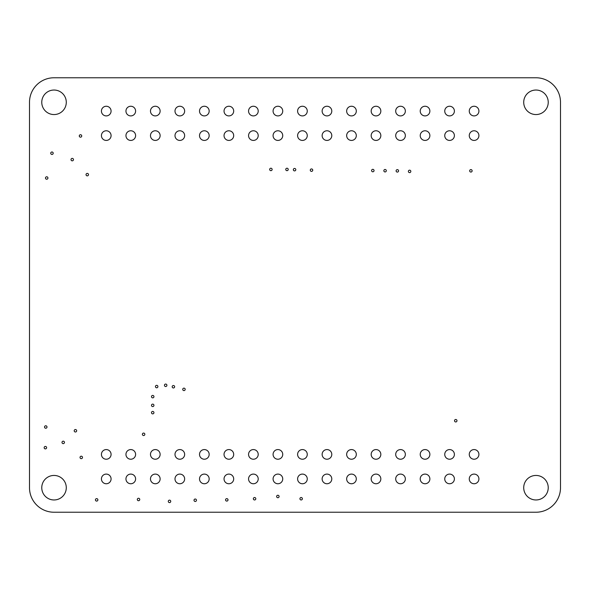 <?xml version="1.0" encoding="UTF-8"?>
<svg xmlns="http://www.w3.org/2000/svg" width="590" height="590" viewBox="0 0 590 590"><rect width="100%" height="100%" fill="white"/><g stroke="black" fill="none" stroke-linecap="round" stroke-linejoin="round"><path stroke-width="0.89" d="M54.022 77.769L535.978 77.769A24.522 24.522 0 0 1 560.5 102.299L560.5 487.701A24.522 24.522 0 0 1 535.978 512.231L54.022 512.231A24.522 24.522 0 0 1 29.5 487.701L29.5 102.299A24.522 24.522 0 0 1 54.022 77.769M142.389 434.306A1.224 1.224 0 0 0 143.613 435.538A1.224 1.224 0 0 0 144.838 434.306A1.224 1.224 0 0 0 143.613 433.082A1.224 1.224 0 0 0 142.389 434.306M454.521 420.722A1.224 1.224 0 0 0 455.746 421.946A1.224 1.224 0 0 0 456.977 420.722A1.224 1.224 0 0 0 455.746 419.49A1.224 1.224 0 0 0 454.521 420.722M172.184 386.738A1.224 1.224 0 0 0 173.416 387.962A1.224 1.224 0 0 0 174.64 386.738A1.224 1.224 0 0 0 173.416 385.513A1.224 1.224 0 0 0 172.184 386.738M164.448 385.3A1.224 1.224 0 0 0 165.672 386.524A1.224 1.224 0 0 0 166.904 385.3A1.224 1.224 0 0 0 165.672 384.068A1.224 1.224 0 0 0 164.448 385.3M155.45 386.553A1.224 1.224 0 0 0 156.674 387.785A1.224 1.224 0 0 0 157.899 386.553A1.224 1.224 0 0 0 156.674 385.329A1.224 1.224 0 0 0 155.45 386.553M151.49 396.635A1.224 1.224 0 0 0 152.714 397.859A1.224 1.224 0 0 0 153.938 396.635A1.224 1.224 0 0 0 152.714 395.411A1.224 1.224 0 0 0 151.49 396.635M151.49 412.653A1.224 1.224 0 0 0 152.714 413.878A1.224 1.224 0 0 0 153.938 412.653A1.224 1.224 0 0 0 152.714 411.429A1.224 1.224 0 0 0 151.49 412.653M151.49 405.352A1.224 1.224 0 0 0 152.714 406.576A1.224 1.224 0 0 0 153.938 405.352A1.224 1.224 0 0 0 152.714 404.128A1.224 1.224 0 0 0 151.49 405.352M71.014 159.602A1.224 1.224 0 0 0 72.245 160.834A1.224 1.224 0 0 0 73.47 159.602A1.224 1.224 0 0 0 72.245 158.378A1.224 1.224 0 0 0 71.014 159.602M79.281 135.943A1.224 1.224 0 0 0 80.505 137.175A1.224 1.224 0 0 0 81.73 135.943A1.224 1.224 0 0 0 80.505 134.719A1.224 1.224 0 0 0 79.281 135.943M45.482 178.01A1.224 1.224 0 0 0 46.706 179.235A1.224 1.224 0 0 0 47.93 178.01A1.224 1.224 0 0 0 46.706 176.779A1.224 1.224 0 0 0 45.482 178.01M86.037 174.625A1.224 1.224 0 0 0 87.268 175.857A1.224 1.224 0 0 0 88.493 174.625A1.224 1.224 0 0 0 87.268 173.401A1.224 1.224 0 0 0 86.037 174.625M50.74 153.223A1.224 1.224 0 0 0 51.964 154.447A1.224 1.224 0 0 0 53.189 153.223A1.224 1.224 0 0 0 51.964 151.991A1.224 1.224 0 0 0 50.74 153.223M168.29 501.367A1.224 1.224 0 0 0 169.514 502.599A1.224 1.224 0 0 0 170.739 501.367A1.224 1.224 0 0 0 169.514 500.143A1.224 1.224 0 0 0 168.29 501.367M137.3 499.494A1.224 1.224 0 0 0 138.532 500.718A1.224 1.224 0 0 0 139.756 499.494A1.224 1.224 0 0 0 138.532 498.262A1.224 1.224 0 0 0 137.3 499.494M95.425 499.87A1.224 1.224 0 0 0 96.657 501.094A1.224 1.224 0 0 0 97.881 499.87A1.224 1.224 0 0 0 96.657 498.639A1.224 1.224 0 0 0 95.425 499.87M194.014 500.246A1.224 1.224 0 0 0 195.238 501.471A1.224 1.224 0 0 0 196.463 500.246A1.224 1.224 0 0 0 195.238 499.015A1.224 1.224 0 0 0 194.014 500.246M225.557 499.87A1.224 1.224 0 0 0 226.789 501.094A1.224 1.224 0 0 0 228.013 499.87A1.224 1.224 0 0 0 226.789 498.639A1.224 1.224 0 0 0 225.557 499.87M44.162 447.663A1.224 1.224 0 0 0 45.393 448.887A1.224 1.224 0 0 0 46.617 447.663A1.224 1.224 0 0 0 45.393 446.438A1.224 1.224 0 0 0 44.162 447.663M44.538 427.005A1.224 1.224 0 0 0 45.762 428.237A1.224 1.224 0 0 0 46.994 427.005A1.224 1.224 0 0 0 45.762 425.781A1.224 1.224 0 0 0 44.538 427.005M62.002 442.404A1.224 1.224 0 0 0 63.226 443.628A1.224 1.224 0 0 0 64.458 442.404A1.224 1.224 0 0 0 63.226 441.18A1.224 1.224 0 0 0 62.002 442.404M80.034 457.427A1.224 1.224 0 0 0 81.258 458.651A1.224 1.224 0 0 0 82.482 457.427A1.224 1.224 0 0 0 81.258 456.203A1.224 1.224 0 0 0 80.034 457.427M74.207 430.766A1.224 1.224 0 0 0 75.431 431.991A1.224 1.224 0 0 0 76.663 430.766A1.224 1.224 0 0 0 75.431 429.535A1.224 1.224 0 0 0 74.207 430.766M253.353 498.742A1.224 1.224 0 0 0 254.578 499.966A1.224 1.224 0 0 0 255.802 498.742A1.224 1.224 0 0 0 254.578 497.518A1.224 1.224 0 0 0 253.353 498.742M276.636 496.485A1.224 1.224 0 0 0 277.861 497.717A1.224 1.224 0 0 0 279.092 496.485A1.224 1.224 0 0 0 277.861 495.261A1.224 1.224 0 0 0 276.636 496.485M299.927 498.742A1.224 1.224 0 0 0 301.151 499.966A1.224 1.224 0 0 0 302.375 498.742A1.224 1.224 0 0 0 301.151 497.518A1.224 1.224 0 0 0 299.927 498.742M469.677 170.834A1.224 1.224 0 0 0 470.909 172.059A1.224 1.224 0 0 0 472.133 170.834A1.224 1.224 0 0 0 470.909 169.61A1.224 1.224 0 0 0 469.677 170.834M182.738 389.363A1.224 1.224 0 0 0 183.962 390.595A1.224 1.224 0 0 0 185.186 389.363A1.224 1.224 0 0 0 183.962 388.139A1.224 1.224 0 0 0 182.738 389.363M293.341 169.669A1.224 1.224 0 0 0 294.572 170.901A1.224 1.224 0 0 0 295.796 169.669A1.224 1.224 0 0 0 294.572 168.445A1.224 1.224 0 0 0 293.341 169.669M371.589 170.562A1.224 1.224 0 0 0 372.814 171.793A1.224 1.224 0 0 0 374.045 170.562A1.224 1.224 0 0 0 372.814 169.337A1.224 1.224 0 0 0 371.589 170.562M269.667 169.441A1.224 1.224 0 0 0 270.899 170.665A1.224 1.224 0 0 0 272.123 169.441A1.224 1.224 0 0 0 270.899 168.216A1.224 1.224 0 0 0 269.667 169.441M285.759 169.441A1.224 1.224 0 0 0 286.983 170.665A1.224 1.224 0 0 0 288.215 169.441A1.224 1.224 0 0 0 286.983 168.216A1.224 1.224 0 0 0 285.759 169.441M310.281 170.156A1.224 1.224 0 0 0 311.513 171.38A1.224 1.224 0 0 0 312.737 170.156A1.224 1.224 0 0 0 311.513 168.932A1.224 1.224 0 0 0 310.281 170.156M396.111 170.857A1.224 1.224 0 0 0 397.336 172.088A1.224 1.224 0 0 0 398.567 170.857A1.224 1.224 0 0 0 397.336 169.632A1.224 1.224 0 0 0 396.111 170.857M383.854 170.716A1.224 1.224 0 0 0 385.078 171.941A1.224 1.224 0 0 0 386.303 170.716A1.224 1.224 0 0 0 385.078 169.485A1.224 1.224 0 0 0 383.854 170.716M408.376 171.395A1.224 1.224 0 0 0 409.6 172.619A1.224 1.224 0 0 0 410.824 171.395A1.224 1.224 0 0 0 409.6 170.171A1.224 1.224 0 0 0 408.376 171.395M523.714 487.701A12.265 12.265 0 0 0 535.978 499.966A12.265 12.265 0 0 0 548.235 487.701A12.265 12.265 0 0 0 535.978 475.444A12.265 12.265 0 0 0 523.714 487.701M523.714 102.299A12.265 12.265 0 0 0 535.978 114.556A12.265 12.265 0 0 0 548.235 102.299A12.265 12.265 0 0 0 535.978 90.034A12.265 12.265 0 0 0 523.714 102.299M41.765 102.299A12.265 12.265 0 0 0 54.022 114.556A12.265 12.265 0 0 0 66.287 102.299A12.265 12.265 0 0 0 54.022 90.034A12.265 12.265 0 0 0 41.765 102.299M41.765 487.701A12.265 12.265 0 0 0 54.022 499.966A12.265 12.265 0 0 0 66.287 487.701A12.265 12.265 0 0 0 54.022 475.444A12.265 12.265 0 0 0 41.765 487.701M101.428 478.918A4.831 4.831 0 0 0 106.252 483.748A4.831 4.831 0 0 0 111.082 478.918A4.831 4.831 0 0 0 106.252 474.095A4.831 4.831 0 0 0 101.428 478.918M101.428 454.396A4.831 4.831 0 0 0 106.252 459.226A4.831 4.831 0 0 0 111.082 454.396A4.831 4.831 0 0 0 106.252 449.573A4.831 4.831 0 0 0 101.428 454.396M125.95 478.918A4.831 4.831 0 0 0 130.774 483.748A4.831 4.831 0 0 0 135.604 478.918A4.831 4.831 0 0 0 130.774 474.095A4.831 4.831 0 0 0 125.95 478.918M125.95 454.396A4.831 4.831 0 0 0 130.774 459.226A4.831 4.831 0 0 0 135.604 454.396A4.831 4.831 0 0 0 130.774 449.573A4.831 4.831 0 0 0 125.95 454.396M150.472 478.918A4.831 4.831 0 0 0 155.295 483.748A4.831 4.831 0 0 0 160.126 478.918A4.831 4.831 0 0 0 155.295 474.095A4.831 4.831 0 0 0 150.472 478.918M150.472 454.396A4.831 4.831 0 0 0 155.295 459.226A4.831 4.831 0 0 0 160.126 454.396A4.831 4.831 0 0 0 155.295 449.573A4.831 4.831 0 0 0 150.472 454.396M174.994 478.918A4.831 4.831 0 0 0 179.825 483.748A4.831 4.831 0 0 0 184.648 478.918A4.831 4.831 0 0 0 179.825 474.095A4.831 4.831 0 0 0 174.994 478.918M174.994 454.396A4.831 4.831 0 0 0 179.825 459.226A4.831 4.831 0 0 0 184.648 454.396A4.831 4.831 0 0 0 179.825 449.573A4.831 4.831 0 0 0 174.994 454.396M199.516 478.918A4.831 4.831 0 0 0 204.346 483.748A4.831 4.831 0 0 0 209.17 478.918A4.831 4.831 0 0 0 204.346 474.095A4.831 4.831 0 0 0 199.516 478.918M199.516 454.396A4.831 4.831 0 0 0 204.346 459.226A4.831 4.831 0 0 0 209.17 454.396A4.831 4.831 0 0 0 204.346 449.573A4.831 4.831 0 0 0 199.516 454.396M224.038 478.918A4.831 4.831 0 0 0 228.868 483.748A4.831 4.831 0 0 0 233.692 478.918A4.831 4.831 0 0 0 228.868 474.095A4.831 4.831 0 0 0 224.038 478.918M224.038 454.396A4.831 4.831 0 0 0 228.868 459.226A4.831 4.831 0 0 0 233.692 454.396A4.831 4.831 0 0 0 228.868 449.573A4.831 4.831 0 0 0 224.038 454.396M248.56 478.918A4.831 4.831 0 0 0 253.39 483.748A4.831 4.831 0 0 0 258.214 478.918A4.831 4.831 0 0 0 253.39 474.095A4.831 4.831 0 0 0 248.56 478.918M248.56 454.396A4.831 4.831 0 0 0 253.39 459.226A4.831 4.831 0 0 0 258.214 454.396A4.831 4.831 0 0 0 253.39 449.573A4.831 4.831 0 0 0 248.56 454.396M273.082 478.918A4.831 4.831 0 0 0 277.912 483.748A4.831 4.831 0 0 0 282.735 478.918A4.831 4.831 0 0 0 277.912 474.095A4.831 4.831 0 0 0 273.082 478.918M273.082 454.396A4.831 4.831 0 0 0 277.912 459.226A4.831 4.831 0 0 0 282.735 454.396A4.831 4.831 0 0 0 277.912 449.573A4.831 4.831 0 0 0 273.082 454.396M297.603 478.918A4.831 4.831 0 0 0 302.434 483.748A4.831 4.831 0 0 0 307.265 478.918A4.831 4.831 0 0 0 302.434 474.095A4.831 4.831 0 0 0 297.603 478.918M297.603 454.396A4.831 4.831 0 0 0 302.434 459.226A4.831 4.831 0 0 0 307.265 454.396A4.831 4.831 0 0 0 302.434 449.573A4.831 4.831 0 0 0 297.603 454.396M322.133 478.918A4.831 4.831 0 0 0 326.956 483.748A4.831 4.831 0 0 0 331.786 478.918A4.831 4.831 0 0 0 326.956 474.095A4.831 4.831 0 0 0 322.133 478.918M322.133 454.396A4.831 4.831 0 0 0 326.956 459.226A4.831 4.831 0 0 0 331.786 454.396A4.831 4.831 0 0 0 326.956 449.573A4.831 4.831 0 0 0 322.133 454.396M346.655 478.918A4.831 4.831 0 0 0 351.478 483.748A4.831 4.831 0 0 0 356.308 478.918A4.831 4.831 0 0 0 351.478 474.095A4.831 4.831 0 0 0 346.655 478.918M346.655 454.396A4.831 4.831 0 0 0 351.478 459.226A4.831 4.831 0 0 0 356.308 454.396A4.831 4.831 0 0 0 351.478 449.573A4.831 4.831 0 0 0 346.655 454.396M371.176 478.918A4.831 4.831 0 0 0 376 483.748A4.831 4.831 0 0 0 380.83 478.918A4.831 4.831 0 0 0 376 474.095A4.831 4.831 0 0 0 371.176 478.918M371.176 454.396A4.831 4.831 0 0 0 376 459.226A4.831 4.831 0 0 0 380.83 454.396A4.831 4.831 0 0 0 376 449.573A4.831 4.831 0 0 0 371.176 454.396M395.698 478.918A4.831 4.831 0 0 0 400.522 483.748A4.831 4.831 0 0 0 405.352 478.918A4.831 4.831 0 0 0 400.522 474.095A4.831 4.831 0 0 0 395.698 478.918M395.698 454.396A4.831 4.831 0 0 0 400.522 459.226A4.831 4.831 0 0 0 405.352 454.396A4.831 4.831 0 0 0 400.522 449.573A4.831 4.831 0 0 0 395.698 454.396M420.22 478.918A4.831 4.831 0 0 0 425.043 483.748A4.831 4.831 0 0 0 429.874 478.918A4.831 4.831 0 0 0 425.043 474.095A4.831 4.831 0 0 0 420.22 478.918M444.742 478.918A4.831 4.831 0 0 0 449.573 483.748A4.831 4.831 0 0 0 454.396 478.918A4.831 4.831 0 0 0 449.573 474.095A4.831 4.831 0 0 0 444.742 478.918M469.264 478.918A4.831 4.831 0 0 0 474.095 483.748A4.831 4.831 0 0 0 478.918 478.918A4.831 4.831 0 0 0 474.095 474.095A4.831 4.831 0 0 0 469.264 478.918M420.22 454.396A4.831 4.831 0 0 0 425.043 459.226A4.831 4.831 0 0 0 429.874 454.396A4.831 4.831 0 0 0 425.043 449.573A4.831 4.831 0 0 0 420.22 454.396M444.742 454.396A4.831 4.831 0 0 0 449.573 459.226A4.831 4.831 0 0 0 454.396 454.396A4.831 4.831 0 0 0 449.573 449.573A4.831 4.831 0 0 0 444.742 454.396M469.264 454.396A4.831 4.831 0 0 0 474.095 459.226A4.831 4.831 0 0 0 478.918 454.396A4.831 4.831 0 0 0 474.095 449.573A4.831 4.831 0 0 0 469.264 454.396M101.428 135.604A4.831 4.831 0 0 0 106.252 140.427A4.831 4.831 0 0 0 111.082 135.604A4.831 4.831 0 0 0 106.252 130.774A4.831 4.831 0 0 0 101.428 135.604M101.428 111.082A4.831 4.831 0 0 0 106.252 115.906A4.831 4.831 0 0 0 111.082 111.082A4.831 4.831 0 0 0 106.252 106.252A4.831 4.831 0 0 0 101.428 111.082M125.95 135.604A4.831 4.831 0 0 0 130.774 140.427A4.831 4.831 0 0 0 135.604 135.604A4.831 4.831 0 0 0 130.774 130.774A4.831 4.831 0 0 0 125.95 135.604M125.95 111.082A4.831 4.831 0 0 0 130.774 115.906A4.831 4.831 0 0 0 135.604 111.082A4.831 4.831 0 0 0 130.774 106.252A4.831 4.831 0 0 0 125.95 111.082M150.472 135.604A4.831 4.831 0 0 0 155.295 140.427A4.831 4.831 0 0 0 160.126 135.604A4.831 4.831 0 0 0 155.295 130.774A4.831 4.831 0 0 0 150.472 135.604M150.472 111.082A4.831 4.831 0 0 0 155.295 115.906A4.831 4.831 0 0 0 160.126 111.082A4.831 4.831 0 0 0 155.295 106.252A4.831 4.831 0 0 0 150.472 111.082M174.994 135.604A4.831 4.831 0 0 0 179.825 140.427A4.831 4.831 0 0 0 184.648 135.604A4.831 4.831 0 0 0 179.825 130.774A4.831 4.831 0 0 0 174.994 135.604M174.994 111.082A4.831 4.831 0 0 0 179.825 115.906A4.831 4.831 0 0 0 184.648 111.082A4.831 4.831 0 0 0 179.825 106.252A4.831 4.831 0 0 0 174.994 111.082M199.516 135.604A4.831 4.831 0 0 0 204.346 140.427A4.831 4.831 0 0 0 209.17 135.604A4.831 4.831 0 0 0 204.346 130.774A4.831 4.831 0 0 0 199.516 135.604M199.516 111.082A4.831 4.831 0 0 0 204.346 115.906A4.831 4.831 0 0 0 209.17 111.082A4.831 4.831 0 0 0 204.346 106.252A4.831 4.831 0 0 0 199.516 111.082M224.038 135.604A4.831 4.831 0 0 0 228.868 140.427A4.831 4.831 0 0 0 233.692 135.604A4.831 4.831 0 0 0 228.868 130.774A4.831 4.831 0 0 0 224.038 135.604M224.038 111.082A4.831 4.831 0 0 0 228.868 115.906A4.831 4.831 0 0 0 233.692 111.082A4.831 4.831 0 0 0 228.868 106.252A4.831 4.831 0 0 0 224.038 111.082M248.56 135.604A4.831 4.831 0 0 0 253.39 140.427A4.831 4.831 0 0 0 258.214 135.604A4.831 4.831 0 0 0 253.39 130.774A4.831 4.831 0 0 0 248.56 135.604M248.56 111.082A4.831 4.831 0 0 0 253.39 115.906A4.831 4.831 0 0 0 258.214 111.082A4.831 4.831 0 0 0 253.39 106.252A4.831 4.831 0 0 0 248.56 111.082M273.082 135.604A4.831 4.831 0 0 0 277.912 140.427A4.831 4.831 0 0 0 282.735 135.604A4.831 4.831 0 0 0 277.912 130.774A4.831 4.831 0 0 0 273.082 135.604M273.082 111.082A4.831 4.831 0 0 0 277.912 115.906A4.831 4.831 0 0 0 282.735 111.082A4.831 4.831 0 0 0 277.912 106.252A4.831 4.831 0 0 0 273.082 111.082M297.603 135.604A4.831 4.831 0 0 0 302.434 140.427A4.831 4.831 0 0 0 307.265 135.604A4.831 4.831 0 0 0 302.434 130.774A4.831 4.831 0 0 0 297.603 135.604M297.603 111.082A4.831 4.831 0 0 0 302.434 115.906A4.831 4.831 0 0 0 307.265 111.082A4.831 4.831 0 0 0 302.434 106.252A4.831 4.831 0 0 0 297.603 111.082M322.133 135.604A4.831 4.831 0 0 0 326.956 140.427A4.831 4.831 0 0 0 331.786 135.604A4.831 4.831 0 0 0 326.956 130.774A4.831 4.831 0 0 0 322.133 135.604M322.133 111.082A4.831 4.831 0 0 0 326.956 115.906A4.831 4.831 0 0 0 331.786 111.082A4.831 4.831 0 0 0 326.956 106.252A4.831 4.831 0 0 0 322.133 111.082M346.655 135.604A4.831 4.831 0 0 0 351.478 140.427A4.831 4.831 0 0 0 356.308 135.604A4.831 4.831 0 0 0 351.478 130.774A4.831 4.831 0 0 0 346.655 135.604M346.655 111.082A4.831 4.831 0 0 0 351.478 115.906A4.831 4.831 0 0 0 356.308 111.082A4.831 4.831 0 0 0 351.478 106.252A4.831 4.831 0 0 0 346.655 111.082M371.176 135.604A4.831 4.831 0 0 0 376 140.427A4.831 4.831 0 0 0 380.83 135.604A4.831 4.831 0 0 0 376 130.774A4.831 4.831 0 0 0 371.176 135.604M371.176 111.082A4.831 4.831 0 0 0 376 115.906A4.831 4.831 0 0 0 380.83 111.082A4.831 4.831 0 0 0 376 106.252A4.831 4.831 0 0 0 371.176 111.082M395.698 135.604A4.831 4.831 0 0 0 400.522 140.427A4.831 4.831 0 0 0 405.352 135.604A4.831 4.831 0 0 0 400.522 130.774A4.831 4.831 0 0 0 395.698 135.604M395.698 111.082A4.831 4.831 0 0 0 400.522 115.906A4.831 4.831 0 0 0 405.352 111.082A4.831 4.831 0 0 0 400.522 106.252A4.831 4.831 0 0 0 395.698 111.082M420.22 135.604A4.831 4.831 0 0 0 425.043 140.427A4.831 4.831 0 0 0 429.874 135.604A4.831 4.831 0 0 0 425.043 130.774A4.831 4.831 0 0 0 420.22 135.604M444.742 135.604A4.831 4.831 0 0 0 449.573 140.427A4.831 4.831 0 0 0 454.396 135.604A4.831 4.831 0 0 0 449.573 130.774A4.831 4.831 0 0 0 444.742 135.604M469.264 135.604A4.831 4.831 0 0 0 474.095 140.427A4.831 4.831 0 0 0 478.918 135.604A4.831 4.831 0 0 0 474.095 130.774A4.831 4.831 0 0 0 469.264 135.604M420.22 111.082A4.831 4.831 0 0 0 425.043 115.906A4.831 4.831 0 0 0 429.874 111.082A4.831 4.831 0 0 0 425.043 106.252A4.831 4.831 0 0 0 420.22 111.082M444.742 111.082A4.831 4.831 0 0 0 449.573 115.906A4.831 4.831 0 0 0 454.396 111.082A4.831 4.831 0 0 0 449.573 106.252A4.831 4.831 0 0 0 444.742 111.082M469.264 111.082A4.831 4.831 0 0 0 474.095 115.906A4.831 4.831 0 0 0 478.918 111.082A4.831 4.831 0 0 0 474.095 106.252A4.831 4.831 0 0 0 469.264 111.082"/></g></svg>
